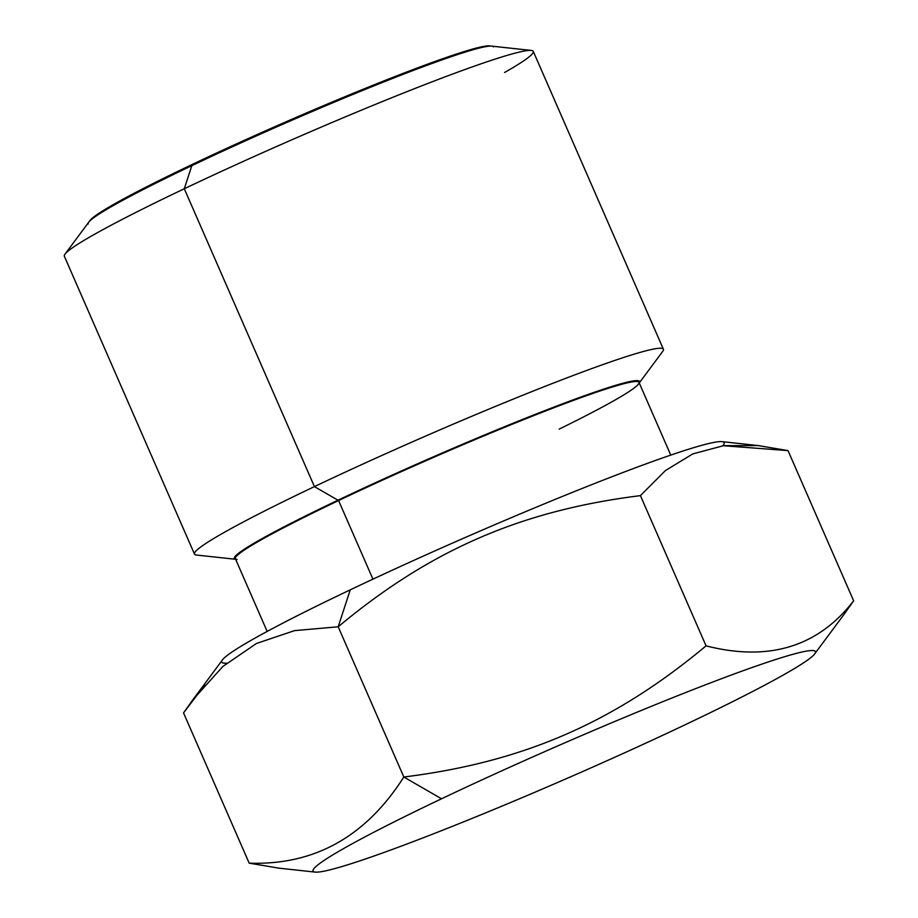 <?xml version="1.0" encoding="UTF-8"?>
<svg xmlns="http://www.w3.org/2000/svg" width="918" height="918" viewBox="0 0 918 918"><rect width="100%" height="100%" fill="white"/><g stroke="black" fill="none" stroke-linecap="round" stroke-linejoin="round"><path stroke-width="1.38" d="M278.842 868.141L249.18 863.149C314.289 865.422 365.834 836.711 403.828 777.018L441.535 798.786A274.138 16.731 156.4 0 0 315.161 872.1A274.138 16.731 156.4 0 0 686.939 723.912A274.138 16.731 156.4 0 0 814.736 653.834A274.138 16.731 156.4 0 0 699.86 686.985A274.138 16.731 156.4 0 0 441.535 798.786A274.138 16.731 -23.6 0 1 783.536 657.047A274.138 16.731 -23.6 0 1 686.939 723.912A274.138 16.731 -23.6 0 1 344.939 865.64A274.138 16.731 -23.6 0 1 441.535 798.786L403.828 777.018C523.145 762.124 613.89 722.718 706.057 645.859C768.814 661.844 818.007 646.834 853.648 600.82L844.296 614.004M192.298 700.537L222.454 659.904A274.138 16.731 -23.6 0 1 350.251 589.838L338.191 626.787L403.828 777.018L338.191 626.787C430.416 549.871 521.172 510.511 640.42 495.628L706.057 645.859L640.42 495.628L665.458 470.555L692.769 453.905L723.659 445.655L758.348 445.597L788.011 450.6L853.648 600.82L788.011 450.6L723.154 445.723M204.725 684.989L183.543 712.919L249.18 863.149C314.289 865.422 365.834 836.711 403.828 777.018C523.145 762.124 613.89 722.718 706.057 645.859C768.814 661.844 818.007 646.834 853.648 600.82M249.18 863.149L183.543 712.919L192.895 699.734L222.867 666.468L256.455 643.484L294.517 630.632L338.191 626.787L350.251 589.838A274.138 16.731 -23.6 0 1 722.03 441.638L759.668 445.735M640.42 495.628C521.172 510.511 430.416 549.871 338.191 626.787M226.712 663.14A274.138 16.731 -23.6 0 1 350.251 589.838A274.138 16.731 -23.6 0 1 611.847 476.775A274.138 16.731 -23.6 0 1 722.718 445.781M267.161 631.435L235.364 558.66A220.217 13.449 -23.6 0 1 338.593 500.562L372.938 579.155L338.593 500.562A220.217 13.449 -23.6 0 1 638.974 382.324L670.76 455.099M559.188 429.096A220.217 13.449 156.4 0 0 638.4 384.126A220.217 13.449 156.4 0 0 546.118 410.759A220.217 13.449 156.4 0 0 338.593 500.562L314.426 486.609A255.858 15.617 -23.6 0 1 555.528 382.267A255.858 15.617 -23.6 0 1 662.75 351.33L639.261 382.978A221.135 13.495 156.4 0 0 639.594 381.475A221.135 13.495 156.4 0 0 337.973 500.207A221.135 13.495 156.4 0 0 234.319 558.534A221.135 13.495 156.4 0 0 235.651 559.291L196.475 555.046A255.858 15.617 -23.6 0 1 314.426 486.609L338.593 500.562A220.217 13.449 156.4 0 0 237.073 559.464M314.426 486.609L184.288 188.752A255.858 15.617 -23.6 0 1 533.266 51.374L663.404 349.242A255.858 15.617 156.4 0 0 314.426 486.609A255.858 15.617 156.4 0 0 194.49 554.105L64.352 256.237A255.858 15.617 -23.6 0 1 184.288 188.752L314.426 486.609M89.975 220.515A219.31 13.391 -23.6 0 1 192.218 164.46L184.288 188.752A255.858 15.617 156.4 0 0 65.017 254.148L89.975 220.515M89.505 221.284A219.31 13.391 -23.6 0 1 192.218 164.46A219.31 13.391 -23.6 0 1 490.533 46.084M192.218 164.46A219.31 13.391 -23.6 0 1 489.65 45.9L531.293 50.433A255.858 15.617 156.4 0 0 184.288 188.752L192.218 164.46M504.602 72.476A255.858 15.617 156.4 0 0 531.293 50.433M88.162 224.003A221.135 13.495 -23.6 0 1 191.816 165.665A221.135 13.495 -23.6 0 1 493.436 46.944M814.736 653.834L844.904 613.213M315.161 872.1L277.523 868.003"/></g></svg>
